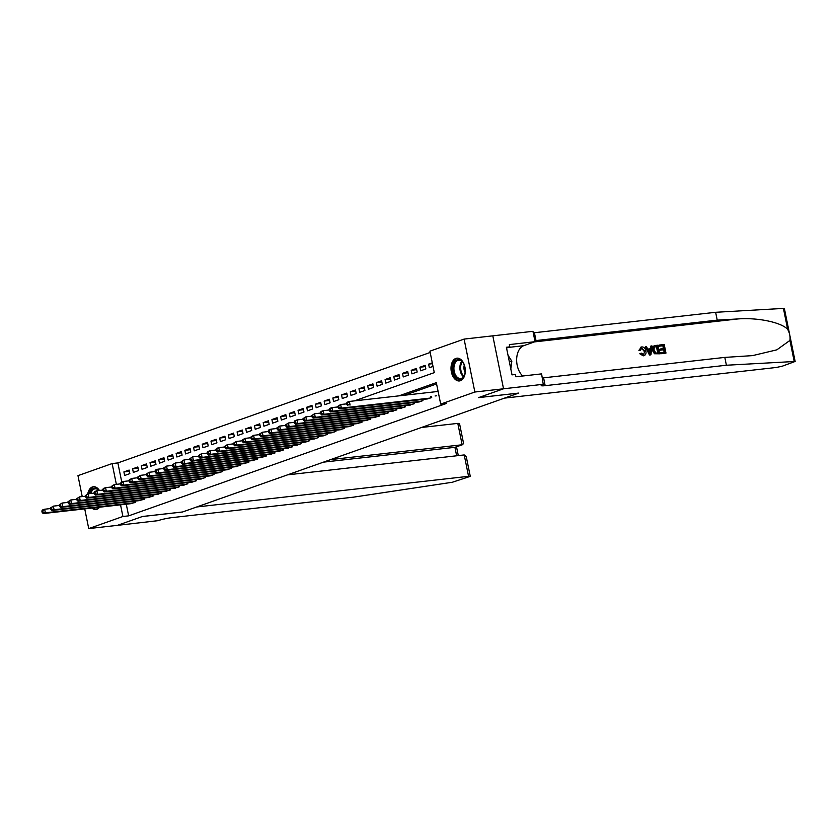 <?xml version="1.0" encoding="UTF-8"?>
<svg xmlns="http://www.w3.org/2000/svg" width="837" height="837" viewBox="0 0 837 837"><rect width="100%" height="100%" fill="white"/><g stroke="black" fill="none" stroke-linecap="round" stroke-linejoin="round"><path stroke-width="1.26" d="M460.423 380.72A11.456 7.094 83.6 0 1 459.44 380.94A11.456 7.094 83.6 0 1 451.227 371.157A11.456 7.094 83.6 0 1 455.883 358.393A11.456 7.094 83.6 0 1 456.876 358.173A11.456 7.094 83.6 0 1 465.09 367.956A11.456 7.094 83.6 0 1 460.423 380.72M99.603 507.201A11.456 7.094 83.6 0 1 96.935 509.273A11.456 7.094 83.6 0 1 95.952 509.503A11.456 7.094 83.6 0 1 91.882 508.069M87.749 493.976A11.456 7.094 83.6 0 1 92.394 486.956A11.456 7.094 83.6 0 1 93.388 486.726A11.456 7.094 83.6 0 1 99.415 490.461M82.225 496.592L77.967 475.646L112.137 463.562L116.364 484.351M430.176 352.461L117.871 462.913L112.137 463.562M354.428 400.871L434.288 372.632L429.915 351.174L464.096 339.09L474.861 392.019L440.691 404.104L436.318 382.645L398.987 395.849M543.726 384.246L503.581 388.776L478.638 397.596L518.783 393.066L504.502 398.119L776.338 367.464L782.386 366.156L795.15 361.458L726.401 365.235L545.18 385.669A10.285 1.151 -11.5 0 1 541.194 385.564A10.285 1.151 -11.5 0 1 543.244 384.413L541.612 373.877L515.916 376.776L515.456 374.484L512.014 374.871L506.395 347.261L509.838 346.874L509.367 344.582L535.063 341.684L532.949 331.316L492.805 335.836L503.539 388.786L492.805 335.836L464.096 339.09M435.094 395.964L436.694 395.786M426.389 399.04L431.693 397.554L431.453 396.372M417.684 402.116L422.978 400.63L422.737 399.448M408.979 405.202L414.273 403.706L414.033 402.534M400.274 408.278L405.568 406.792L405.328 405.61M391.57 411.354L396.864 409.868L396.623 408.686M382.865 414.441L388.159 412.944L387.918 411.773M374.149 417.517L379.454 416.031L379.213 414.849M365.445 420.592L370.749 419.107L370.509 417.925M356.74 423.679L362.034 422.183L361.793 421.011M348.035 426.755L353.329 425.269L353.088 424.087M339.33 429.831L344.624 428.345L344.384 427.163M330.625 432.917L335.919 431.421L335.679 430.249M321.921 435.993L327.215 434.508L326.974 433.325M313.205 439.069L318.51 437.584L318.269 436.401M304.501 442.145L309.805 440.66L309.564 439.477M295.796 445.232L301.09 443.736L300.849 442.564M287.091 448.308L292.385 446.822L292.144 445.64M278.386 451.384L283.68 449.898L283.44 448.716M269.681 454.47L274.975 452.974L274.735 451.802M260.977 457.546L266.271 456.06L266.03 454.878M252.261 460.622L257.566 459.136L257.325 457.954M243.557 463.708L248.861 462.212L248.62 461.041M234.852 466.784L240.146 465.299L239.905 464.116M226.147 469.86L231.441 468.375L231.2 467.192M217.442 472.947L222.736 471.451L222.496 470.279M208.737 476.023L214.031 474.537L213.791 473.355M200.033 479.099L205.327 477.613L205.086 476.431M191.317 482.175L196.622 480.689L196.381 479.507M182.612 485.261L187.917 483.765L187.676 482.593M173.908 488.337L179.202 486.852L178.961 485.669M165.203 491.413L170.497 489.927L170.256 488.745M156.498 494.5L161.792 493.003L161.551 491.832M147.793 497.576L153.087 496.09L152.847 494.908M139.088 500.652L144.382 499.166L144.142 497.984M129.379 471.283L123.897 471.901L129.128 470.059L129.85 473.627L124.629 475.479L123.897 471.901M138.084 468.207L132.612 468.825L137.833 466.973L138.555 470.551L133.334 472.403L132.612 468.825M146.789 465.131L141.317 465.749L146.538 463.897L147.27 467.475L142.039 469.316L141.317 465.749M155.494 462.045L150.022 462.662L155.243 460.821L155.975 464.399L150.744 466.24L150.022 462.662M164.198 458.969L158.727 459.586L163.947 457.734L164.68 461.313L159.459 463.164L158.727 459.586M172.903 455.893L167.431 456.51L172.652 454.658L173.385 458.237L168.164 460.088L167.431 456.51M181.608 452.807L176.136 453.424L181.367 451.582L182.089 455.161L176.869 457.002L176.136 453.424M190.323 449.731L184.841 450.348L190.072 448.496L190.794 452.074L185.573 453.926L184.841 450.348M199.028 446.655L193.556 447.272L198.777 445.42L199.499 448.998L194.278 450.85L193.556 447.272M207.733 443.568L202.261 444.185L207.482 442.344L208.214 445.922L202.983 447.764L202.261 444.185M216.438 440.492L210.966 441.109L216.187 439.268L216.919 442.836L211.688 444.688L210.966 441.109M225.143 437.416L219.671 438.033L224.891 436.182L225.624 439.76L220.403 441.612L219.671 438.033M233.847 434.34L228.375 434.958L233.596 433.106L234.329 436.684L229.108 438.525L228.375 434.958M242.552 431.254L237.08 431.871L242.311 430.03L243.033 433.597L237.813 435.449L237.08 431.871M251.267 428.178L245.785 428.795L251.016 426.943L251.738 430.521L246.517 432.373L245.785 428.795M259.972 425.102L254.5 425.719L259.721 423.867L260.443 427.445L255.222 429.287L254.5 425.719M268.677 422.015L263.205 422.633L268.426 420.791L269.158 424.369L263.927 426.211L263.205 422.633M277.382 418.939L271.91 419.557L277.131 417.705L277.863 421.283L272.632 423.135L271.91 419.557M286.087 415.863L280.615 416.481L285.835 414.629L286.568 418.207L281.347 420.059L280.615 416.481M294.791 412.777L289.32 413.394L294.54 411.553L295.273 415.131L290.052 416.972L289.32 413.394M303.507 409.701L298.024 410.318L303.256 408.477L303.977 412.045L298.757 413.897L298.024 410.318M312.211 406.625L306.729 407.242L311.96 405.39L312.682 408.969L307.461 410.821L306.729 407.242M320.916 403.539L315.444 404.156L320.665 402.315L321.387 405.893L316.166 407.734L315.444 404.156M329.621 400.463L324.149 401.08L329.37 399.239L330.102 402.806L324.871 404.658L324.149 401.08M338.326 397.387L332.854 398.004L338.075 396.152L338.807 399.73L333.576 401.582L332.854 398.004M347.031 394.311L341.559 394.928L346.78 393.076L347.512 396.654L342.291 398.496L341.559 394.928M355.735 391.224L350.264 391.842L355.484 390L356.217 393.578L350.996 395.42L350.264 391.842M364.451 388.148L358.968 388.766L364.2 386.914L364.922 390.492L359.701 392.344L358.968 388.766M373.156 385.072L367.673 385.69L372.904 383.838L373.626 387.416L368.406 389.257L367.673 385.69M381.86 381.986L376.388 382.603L381.609 380.762L382.331 384.34L377.11 386.181L376.388 382.603M390.565 378.91L385.093 379.527L390.314 377.675L391.046 381.253L385.815 383.105L385.093 379.527M399.27 375.834L393.798 376.451L399.019 374.599L399.751 378.178L394.52 380.029L393.798 376.451M407.975 372.747L402.503 373.365L407.724 371.523L408.456 375.102L403.235 376.943L402.503 373.365M416.68 369.672L411.208 370.289L416.428 368.447L417.161 372.015L411.94 373.867L411.208 370.289M425.395 366.596L419.912 367.213L425.144 365.361L425.866 368.939L420.645 370.791L419.912 367.213M117.871 462.913L121.742 481.945M432.29 362.829L428.617 364.137L429.35 367.705L433.022 366.407M126.272 504.198L128.647 515.854L446.424 403.465L440.691 404.104M436.579 383.932L404.721 395.2M130.373 503.738L135.678 502.242L135.437 501.07M474.861 392.019L503.539 388.786L478.502 397.638L518.647 393.087M518.647 393.118L182.581 511.972L142.436 516.492L117.41 525.354L88.732 528.586L84.725 508.886M128.647 515.854L122.903 516.492L88.732 528.586M120.538 504.847L122.903 516.492M119.356 484.016L120.287 483.681M128.071 480.93L128.992 480.605M136.776 477.854L137.697 477.529M145.481 474.778L146.412 474.443M154.186 471.691L155.117 471.367M162.891 468.615L163.822 468.291M171.595 465.539L172.527 465.205M180.3 462.453L181.231 462.129M189.016 459.377L189.936 459.053M197.72 456.301L198.641 455.977M206.425 453.225L207.356 452.89M215.13 450.139L216.061 449.814M223.835 447.063L224.766 446.738M232.54 443.987L233.471 443.652M241.244 440.9L242.175 440.576M249.96 437.824L250.88 437.5M258.664 434.748L259.585 434.413M267.369 431.662L268.3 431.337M276.074 428.586L277.005 428.262M284.779 425.51L285.71 425.175M293.484 422.434L294.415 422.099M302.188 419.347L303.12 419.023M310.904 416.271L311.824 415.947M319.608 413.196L320.529 412.861M328.313 410.109L329.244 409.785M337.018 407.033L337.949 406.709M345.723 403.957L346.654 403.622M432.467 363.697L428.617 364.137M41.85 510.999L42.143 512.432L43.011 512.118L42.718 510.685L41.85 510.999L42.467 509.984L44.643 509.22L45.376 512.799L134.15 502.786M43.011 512.118L45.376 512.799L43.2 513.562L131.974 503.55M42.718 510.685L44.643 509.22L50.68 508.54M42.143 512.432L43.2 513.562M98.222 507.358A9.918 6.131 83.6 0 1 95.104 507.714M89.758 493.642A9.918 6.131 83.6 0 1 90.951 490.681A9.918 6.131 83.6 0 1 99.069 490.492M98.965 490.503A9.186 5.681 -96.4 0 0 95.136 488.818A9.186 5.681 -96.4 0 0 91.861 491.162A9.186 5.681 -96.4 0 0 90.867 493.516M94.194 486.705A11.383 7.041 -96.4 0 0 90.26 489.603A11.383 7.041 -96.4 0 0 88.732 493.757M92.886 507.965A11.383 7.041 -96.4 0 0 96.747 509.335M463.719 376.776A9.918 6.131 83.6 0 1 454.972 376.085A9.918 6.131 83.6 0 1 454.439 362.128A9.918 6.131 83.6 0 1 463.185 362.839A9.918 6.131 83.6 0 1 464.556 374.986A9.918 6.131 83.6 0 1 463.719 376.776M463.321 363.059A9.186 5.681 -96.4 0 0 458.624 360.266A9.186 5.681 -96.4 0 0 455.349 362.609A9.186 5.681 -96.4 0 0 454.648 372.978A9.186 5.681 -96.4 0 0 460.674 378.512A9.186 5.681 -96.4 0 0 463.949 376.169A9.186 5.681 -96.4 0 0 464.64 374.746M464.305 365.11A6.539 4.049 -96.4 0 0 465.142 372.528M457.682 358.152A11.383 7.041 -96.4 0 0 453.748 361.04A11.383 7.041 -96.4 0 0 452.848 373.815A11.383 7.041 -96.4 0 0 460.235 380.783M510.811 368.971L511.825 361.239L508.017 355.223M509.294 361.521L511.825 361.239M464.211 454.93L466.251 456.594L470.279 476.358L452.357 482.248L353.34 497.178L172.108 517.611A10.285 1.151 168.5 0 0 157.994 520.666L117.368 525.364L142.311 516.544L182.456 512.014L196.737 506.971L468.563 476.316L464.211 454.93L287.551 474.851M330.678 459.597L462.15 444.771L457.797 423.386L459.503 423.428L463.531 443.191L462.704 444.646L454.92 447.324L323.448 462.15M421.492 427.477L457.797 423.386M470.279 476.358L468.563 476.316M462.704 444.646L454.92 447.324L456.646 455.778M659.2 345.064L664.233 344.499L665.98 353.088L661.125 353.632L660.927 352.639L664.808 352.199L664.264 349.563L660.655 349.971L660.445 348.977L664.065 348.569L663.459 345.597L659.399 346.058L658.813 345.21A19.136 11.833 -96.4 0 0 658.886 346.236L662.946 345.786A19.136 11.833 -96.4 0 0 663.343 348.652M660.445 348.977L659.755 349.228A19.136 11.833 -96.4 0 0 659.964 350.211L663.574 349.803A19.136 11.833 -96.4 0 0 664.254 352.262M660.927 352.639L660.403 352.827A19.136 11.833 -96.4 0 0 660.728 353.769L665.98 353.088M655.015 345.629C652.829 346.058 651.96 347.658 652.421 350.441L654.419 353.748L659.619 353.8L654.9 353.58L653.111 350.19C652.546 347.449 653.31 345.88 655.413 345.493L657.882 345.221L659.619 353.8M641.404 347.052L638.893 350.326L640.587 350.264L638.893 350.326M641.571 348.077L644.218 351.383L644.908 351.142L641.571 348.077M639.552 350.096L641.78 346.916C643.946 346.916 645.306 348.276 645.882 351.027C646.373 353.664 645.609 355.233 643.59 355.715L640.431 353.528L641.351 353.151L640.703 353.381L639.792 353.748L643.224 355.851L644.208 355.579L643.224 355.851M726.401 365.235L724.811 357.399L752.536 355.62L776.83 349.845L789.929 340.418C790.4 336.756 789.657 333.063 787.68 329.349C781.256 322.339 757.799 317.422 738.014 318.939L717.225 320.132L536.004 340.565A10.285 1.151 -11.5 0 1 534.853 340.68M645.379 346.623L649.47 355.034L650.558 354.919L649.857 354.898L645.379 346.623L646.405 346.508L647.723 349.06L650.663 348.736L650.904 346.005L651.939 345.89L650.956 354.773M650.904 346.005L650.014 348.966M717.225 320.132L715.635 312.295L534.414 332.728A10.285 1.151 -11.5 0 1 533.263 332.844M542.439 377.947A10.285 1.151 -11.5 0 0 543.59 377.832L724.811 357.399M787.68 329.349L783.422 308.414L715.635 312.295M522.769 376.001A16.531 10.222 83.6 0 1 516.659 359.188A16.531 10.222 83.6 0 1 523.7 345.702L535.063 341.684M783.422 308.414L784.384 308.529L795.15 361.458M506.552 348.035L509.838 346.874M640.587 350.264L641.686 347.993M641.351 353.151L643.894 354.626M643.444 354.721L644.908 351.142M640.431 353.528L639.792 353.748M640.807 347.188L641.78 346.916M650.349 352.21L650.569 349.751L648.225 350.023L650.203 353.852L649.878 350.002L650.569 349.751M648.298 350.18L649.878 350.002M654.136 345.827L655.413 345.493M657.108 346.319L654.189 347.261L654.084 350.096L655.884 353.026L658.447 352.921L657.108 346.319L656.595 346.497A19.136 11.833 -96.4 0 0 657.892 352.984M656.595 346.497L654.189 347.261M653.111 350.19L652.421 350.441M660.655 349.971L659.964 350.211M664.264 349.563L663.574 349.803M50.555 507.913L50.848 509.346L51.716 509.042L51.423 507.609L50.555 507.913L53.348 506.134L54.081 509.712L142.855 499.699M51.716 509.042L54.081 509.712L51.904 510.486L140.679 500.474M51.423 507.609L53.348 506.134L59.385 505.454M50.848 509.346L51.904 510.486M59.26 504.837L59.553 506.27L60.421 505.956L60.138 504.533L59.26 504.837L62.064 503.058L62.785 506.636L151.56 496.623M60.421 505.956L62.785 506.636L60.609 507.4L149.384 497.398M60.138 504.533L62.064 503.058L68.09 502.378M59.553 506.27L60.609 507.4M67.964 501.761L68.257 503.194L69.126 502.88L68.843 501.447L67.964 501.761L70.768 499.982L71.49 503.56L160.265 493.548M69.126 502.88L71.49 503.56L69.314 504.324L158.088 494.311M68.843 501.447L70.768 499.982L76.805 499.302M68.257 503.194L69.314 504.324M76.68 498.685L76.962 500.107L77.841 499.804L77.548 498.371L76.68 498.685L79.473 496.896L80.195 500.474L168.98 490.472M77.841 499.804L80.195 500.474L78.019 501.248L166.804 491.235M77.548 498.371L79.473 496.896L85.51 496.215M76.962 500.107L78.019 501.248M85.384 495.598L85.677 497.032L86.546 496.728L86.253 495.295L85.384 495.598L88.178 493.82L88.91 497.398L177.685 487.385M86.546 496.728L88.91 497.398L86.734 498.172L175.508 488.159M86.253 495.295L88.178 493.82L94.215 493.139M85.677 497.032L86.734 498.172M94.089 492.522L94.382 493.956L95.251 493.642L94.958 492.219L94.089 492.522L94.707 491.507L96.883 490.744L97.615 494.322L186.389 484.309M95.251 493.642L97.615 494.322L95.439 495.085L184.213 485.083M94.958 492.219L96.883 490.744L102.92 490.063M94.382 493.956L95.439 495.085M102.794 489.446L103.087 490.869L103.955 490.566L103.662 489.132L102.794 489.446L103.411 488.431L105.588 487.668L106.32 491.235L195.094 481.233M103.955 490.566L106.32 491.235L104.144 492.01L192.918 481.997M103.662 489.132L105.588 487.668L111.624 486.977M103.087 490.869L104.144 492.01M111.499 486.36L111.792 487.793L112.66 487.49L112.367 486.056L111.499 486.36L114.292 484.581L115.025 488.159L203.799 478.147M112.66 487.49L115.025 488.159L112.849 488.934L201.623 478.921M112.367 486.056L114.292 484.581L120.329 483.901M111.792 487.793L112.849 488.934M120.204 483.284L120.497 484.717L121.365 484.403L121.083 482.98L120.204 483.284L123.008 481.505L123.73 485.083L212.504 475.071M121.365 484.403L123.73 485.083L121.553 485.847L210.328 475.845M121.083 482.98L123.008 481.505L129.034 480.825M120.497 484.717L121.553 485.847M128.908 480.208L129.201 481.631L130.07 481.327L129.787 479.894L128.908 480.208L131.712 478.429L132.434 481.997L221.209 471.995M130.07 481.327L132.434 481.997L130.258 482.771L219.032 472.759M129.787 479.894L131.712 478.429L137.749 477.749M129.201 481.631L130.258 482.771M137.624 477.121L137.906 478.555L138.785 478.251L138.492 476.818L137.624 477.121L140.417 475.343L141.139 478.921L229.924 468.908M138.785 478.251L141.139 478.921L138.963 479.695L227.748 469.683M138.492 476.818L140.417 475.343L146.454 474.663M137.906 478.555L138.963 479.695M146.329 474.045L146.621 475.479L147.49 475.165L147.197 473.742L146.329 474.045L149.122 472.267L149.854 475.845L238.629 465.832M147.49 475.165L149.854 475.845L147.678 476.609L236.452 466.607M147.197 473.742L149.122 472.267L155.159 471.587M146.621 475.479L147.678 476.609M155.033 470.969L155.326 472.403L156.195 472.089L155.902 470.656L155.033 470.969L155.651 469.955L157.827 469.191L158.559 472.769L247.333 462.756M156.195 472.089L158.559 472.769L156.383 473.533L245.157 463.52M155.902 470.656L157.827 469.191L163.864 468.511M155.326 472.403L156.383 473.533M163.738 467.883L164.031 469.316L164.899 469.013L164.607 467.58L163.738 467.883L166.532 466.104L167.264 469.683L256.038 459.68M164.899 469.013L167.264 469.683L165.088 470.457L253.862 460.444M164.607 467.58L166.532 466.104L172.568 465.424M164.031 469.316L165.088 470.457M172.443 464.807L172.736 466.24L173.604 465.937L173.311 464.504L172.443 464.807L175.236 463.028L175.969 466.607L264.743 456.594M173.604 465.937L175.969 466.607L173.793 467.37L262.567 457.368M173.311 464.504L175.236 463.028L181.273 462.348M172.736 466.24L173.793 467.37M181.148 461.731L181.441 463.164L182.309 462.851L182.027 461.417L181.148 461.731L183.952 459.952L184.674 463.531L273.448 453.518M182.309 462.851L184.674 463.531L182.497 464.294L271.272 454.282M182.027 461.417L183.952 459.952L189.978 459.272M181.441 463.164L182.497 464.294M189.853 458.655L190.145 460.078L191.014 459.775L190.731 458.341L189.853 458.655L192.656 456.866L193.378 460.444L282.153 450.442M191.014 459.775L193.378 460.444L191.202 461.218L279.976 451.206M190.731 458.341L192.656 456.866L198.693 456.186M190.145 460.078L191.202 461.218M198.568 455.569L198.85 457.002L199.729 456.699L199.436 455.265L198.568 455.569L201.361 453.79L202.083 457.368L290.868 447.356M199.729 456.699L202.083 457.368L199.907 458.142L288.692 448.13M199.436 455.265L201.361 453.79L207.398 453.11M198.85 457.002L199.907 458.142M207.273 452.493L207.566 453.926L208.434 453.612L208.141 452.189L207.273 452.493L207.89 451.478L210.066 450.714L210.798 454.292L299.573 444.28M208.434 453.612L210.798 454.292L208.622 455.056L297.397 445.054M208.141 452.189L210.066 450.714L216.103 450.034M207.566 453.926L208.622 455.056M215.977 449.417L216.27 450.84L217.139 450.536L216.846 449.103L215.977 449.417L216.595 448.402L218.771 447.638L219.503 451.206L308.278 441.204M217.139 450.536L219.503 451.206L217.327 451.98L306.101 441.967M216.846 449.103L218.771 447.638L224.808 446.948M216.27 450.84L217.327 451.98M224.682 446.33L224.975 447.764L225.844 447.46L225.551 446.027L224.682 446.33L227.476 444.552L228.208 448.13L316.982 438.117M225.844 447.46L228.208 448.13L226.032 448.904L314.806 438.891M225.551 446.027L227.476 444.552L233.513 443.872M224.975 447.764L226.032 448.904M233.387 443.254L233.68 444.688L234.548 444.374L234.255 442.951L233.387 443.254L236.18 441.476L236.913 445.054L325.687 435.041M234.548 444.374L236.913 445.054L234.737 445.818L323.511 435.815M234.255 442.951L236.18 441.476L242.217 440.796M233.68 444.688L234.737 445.818M242.092 440.178L242.385 441.601L243.253 441.298L242.971 439.864L242.092 440.178L244.896 438.4L245.618 441.967L334.392 431.965M243.253 441.298L245.618 441.967L243.441 442.742L332.216 432.729M242.971 439.864L244.896 438.4L250.933 437.72M242.385 441.601L243.441 442.742M250.797 437.092L251.09 438.525L251.968 438.222L251.675 436.788L250.797 437.092L253.601 435.313L254.322 438.891L343.097 428.879M251.968 438.222L254.322 438.891L252.146 439.666L340.921 429.653M251.675 436.788L253.601 435.313L259.637 434.633M251.09 438.525L252.146 439.666M259.512 434.016L259.794 435.449L260.673 435.135L260.38 433.712L259.512 434.016L262.305 432.237L263.027 435.815L351.812 425.803M260.673 435.135L263.027 435.815L260.851 436.579L349.636 426.577M260.38 433.712L262.305 432.237L268.342 431.557M259.794 435.449L260.851 436.579M268.217 430.94L268.51 432.373L269.378 432.059L269.085 430.626L268.217 430.94L268.834 429.925L271.01 429.161L271.743 432.739L360.517 422.727M269.378 432.059L271.743 432.739L269.566 433.503L358.341 423.491M269.085 430.626L271.01 429.161L277.047 428.481M268.51 432.373L269.566 433.503M276.921 427.864L277.214 429.287L278.083 428.983L277.79 427.55L276.921 427.864L279.715 426.075L280.447 429.653L369.222 419.651M278.083 428.983L280.447 429.653L278.271 430.427L367.045 420.415M277.79 427.55L279.715 426.075L285.752 425.395M277.214 429.287L278.271 430.427M285.626 424.777L285.919 426.211L286.788 425.907L286.495 424.474L285.626 424.777L288.42 422.999L289.152 426.577L377.926 416.564M286.788 425.907L289.152 426.577L286.976 427.351L375.75 417.339M286.495 424.474L288.42 422.999L294.457 422.319M285.919 426.211L286.976 427.351M294.331 421.702L294.624 423.135L295.492 422.821L295.199 421.388L294.331 421.702L294.948 420.687L297.125 419.923L297.857 423.501L386.631 413.488M295.492 422.821L297.857 423.501L295.681 424.265L384.455 414.252M295.199 421.388L297.125 419.923L303.161 419.243M294.624 423.135L295.681 424.265M303.036 418.626L303.329 420.048L304.197 419.745L303.915 418.312L303.036 418.626L305.84 416.836L306.562 420.415L395.336 410.412M304.197 419.745L306.562 420.415L304.386 421.189L393.16 411.176M303.915 418.312L305.84 416.836L311.877 416.156M303.329 420.048L304.386 421.189M311.741 415.539L312.034 416.972L312.912 416.669L312.619 415.236L311.741 415.539L314.545 413.76L315.267 417.339L404.051 407.326M312.912 416.669L315.267 417.339L313.09 418.113L401.865 408.1M312.619 415.236L314.545 413.76L320.581 413.08M312.034 416.972L313.09 418.113M320.456 412.463L320.738 413.897L321.617 413.583L321.324 412.16L320.456 412.463L321.073 411.448L323.249 410.685L323.971 414.263L412.756 404.25M321.617 413.583L323.971 414.263L321.795 415.026L410.58 405.024M321.324 412.16L323.249 410.685L329.286 410.004M320.738 413.897L321.795 415.026M329.161 409.387L329.454 410.81L330.322 410.507L330.029 409.073L329.161 409.387L329.778 408.372L331.954 407.609L332.687 411.176L421.461 401.174M330.322 410.507L332.687 411.176L330.51 411.95L419.285 401.938M330.029 409.073L331.954 407.609L337.991 406.928M329.454 410.81L330.51 411.95M337.866 406.301L338.158 407.734L339.027 407.431L338.734 405.997L337.866 406.301L340.659 404.522L341.391 408.1L430.166 398.088M339.027 407.431L341.391 408.1L339.215 408.874L427.989 398.862M338.734 405.997L340.659 404.522L346.696 403.842M338.158 407.734L339.215 408.874M346.57 403.225L346.863 404.658L347.732 404.344L347.439 402.921L346.57 403.225L347.188 402.22L349.364 401.446L438.107 391.444M347.439 402.921L349.364 401.446L350.096 405.024L347.732 404.344M346.863 404.658L347.92 405.788M135.029 502.472L134.757 501.143M135.5 502.305L135.249 501.091M97.751 490.649A9.186 5.681 83.6 0 1 97.835 490.492A9.186 5.681 83.6 0 1 98.274 489.865M463.51 376.796A9.186 5.681 83.6 0 1 461.323 361.929A9.186 5.681 83.6 0 1 461.762 361.312M462.265 361.751A8.883 5.493 -96.4 0 0 462.034 362.097A8.883 5.493 -96.4 0 0 463.897 376.252M738.014 318.939L534.487 341.894M536.004 340.565L534.414 332.728M543.59 377.832L545.18 385.669M794.187 361.354L789.929 340.418M508.195 347.449L523.7 345.702M143.734 499.396L143.462 498.067M144.205 499.229L143.954 498.005M152.439 496.32L152.167 494.981M152.909 496.153L152.658 494.929M161.143 493.234L160.871 491.905M161.614 493.066L161.363 491.853M169.848 490.158L169.576 488.829M170.319 489.99L170.078 488.766M178.553 487.082L178.291 485.742M179.024 486.914L178.783 485.69M187.268 483.995L186.996 482.667M187.739 483.828L187.488 482.614M195.973 480.919L195.701 479.591M196.444 480.752L196.193 479.528M204.678 477.843L204.406 476.504M205.149 477.676L204.898 476.452M213.383 474.757L213.111 473.428M213.853 474.589L213.602 473.376M222.087 471.681L221.815 470.352M222.558 471.513L222.307 470.3M230.792 468.605L230.52 467.276M231.263 468.438L231.022 467.213M239.497 465.529L239.236 464.19M239.978 465.362L239.727 464.137M248.212 462.442L247.94 461.114M248.683 462.275L248.432 461.061M256.917 459.367L256.645 458.038M257.388 459.199L257.137 457.975M265.622 456.291L265.35 454.951M266.093 456.123L265.842 454.899M274.327 453.204L274.055 451.875M274.798 453.037L274.546 451.823M283.032 450.128L282.76 448.799M283.502 449.961L283.262 448.737M291.736 447.052L291.464 445.713M292.207 446.885L291.967 445.661M300.441 443.966L300.18 442.637M300.922 443.798L300.671 442.585M309.156 440.89L308.884 439.561M309.627 440.722L309.376 439.498M317.861 437.814L317.589 436.475M318.332 437.646L318.081 436.422M326.566 434.727L326.294 433.399M327.037 434.57L326.786 433.346M335.271 431.651L334.999 430.323M335.742 431.484L335.491 430.27M343.976 428.575L343.704 427.247M344.446 428.408L344.206 427.184M352.68 425.499L352.408 424.16M353.151 425.332L352.911 424.108M361.385 422.413L361.124 421.084M361.866 422.246L361.615 421.032M370.1 419.337L369.828 418.008M370.571 419.17L370.32 417.945M378.805 416.261L378.533 414.922M379.276 416.094L379.025 414.87M387.51 413.175L387.238 411.846M387.981 413.007L387.73 411.794M396.215 410.099L395.943 408.77M396.686 409.931L396.435 408.707M404.92 407.023L404.648 405.683M405.39 406.855L405.15 405.631M413.624 403.936L413.352 402.607M414.095 403.769L413.855 402.555M422.329 400.86L422.068 399.531M422.811 400.693L422.559 399.469M431.045 397.784L430.773 396.456M431.515 397.617L431.264 396.393M458.299 455.6L456.521 446.832"/></g></svg>
